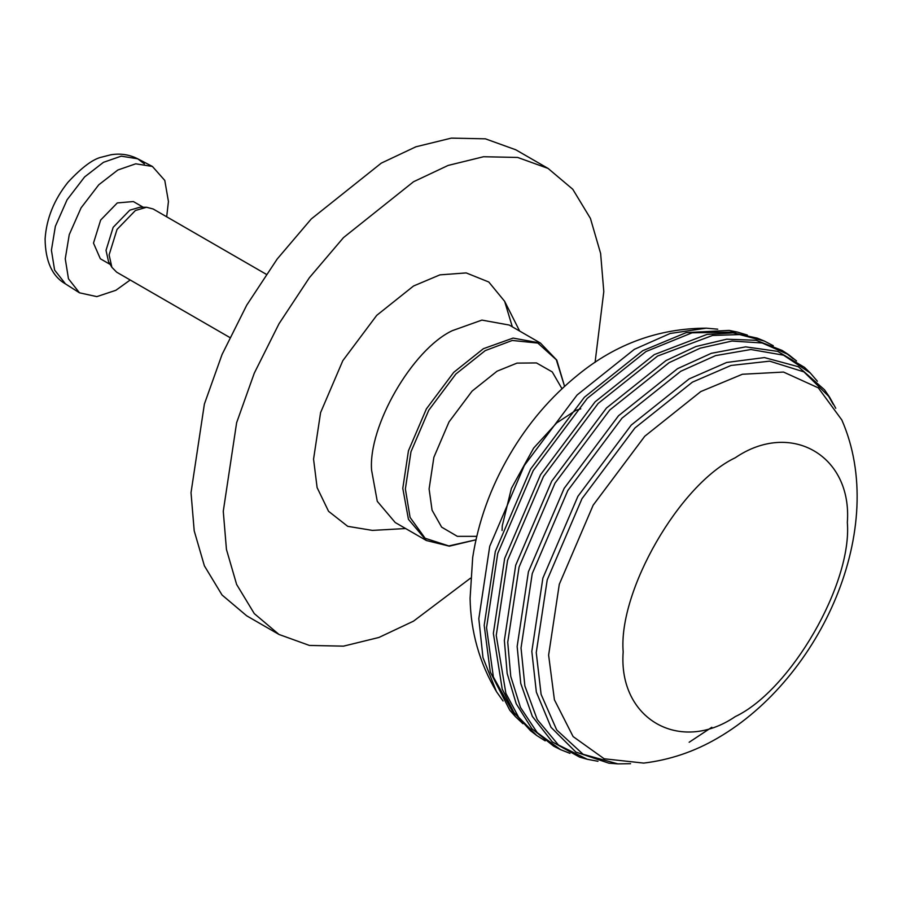 <?xml version="1.0" encoding="UTF-8"?>
<svg xmlns="http://www.w3.org/2000/svg" width="902" height="902" viewBox="0 0 902 902"><rect width="100%" height="100%" fill="white"/><g stroke="black" fill="none" stroke-linecap="round" stroke-linejoin="round"><path stroke-width="1.35" d="M595.072 362.378L603.799 291.594L600.619 253.451L590.438 218.431L572.781 189.273L548.066 168.415L517.647 157.444L483.562 156.734L448.147 165.427L413.533 181.742L343.493 237.598L309.42 277.658L279 323.762L254.285 373.157L236.628 422.711L223.268 511.287L226.447 549.431L236.628 584.451L254.285 613.608L279 634.467L309.42 645.437L343.493 646.148L378.908 637.466L413.533 621.14L470.472 578.193M512.336 326.828L504.646 301.336L488.783 282.01L466.199 272.923L439.939 274.862L413.533 286.002L376.732 315.35L342.839 360.631L320.582 412.62L313.558 459.163L317.109 487.599L328.565 511.31L347.721 526.328L372.402 530.399L405.641 528.538M548.066 168.415L515.82 149.8L485.4 138.829L451.316 138.119L415.901 146.8L381.287 163.127L311.246 218.983L277.173 259.043L246.742 305.147L222.039 354.542L204.382 404.085L191.021 492.672L194.201 530.816L204.382 565.825L222.039 594.993L246.742 615.852L279 634.467M540.411 343.042L509.235 325.047L481.905 320.097L452.229 330.696C412.338 349.559 368.005 426.353 371.613 470.325L377.273 501.332L395.223 522.529L426.398 540.523L449.343 546.172L475.974 539.791L448.813 545.935L425.135 538.268L410.083 517.432L405.37 488.952L410.974 451.767L428.766 410.23L455.837 374.059L485.231 350.619L512.257 340.46L537.829 343.076L556.308 359.74L564.562 386.338L556.782 360.09L540.411 343.042L513.08 338.092L483.404 348.691L453.729 372.357L426.398 408.865L408.448 450.797L402.788 488.332L408.448 519.327L426.398 540.523M793.32 358.838L785.371 352.547M788.596 354.655L782.147 350.438L756.079 340.279L726.651 339.208L695.961 346.503L665.947 360.597L606.46 408.031L551.686 481.206L515.707 565.227L504.365 640.454L507.172 673.501L516.203 703.729L531.842 728.669L553.67 746.168L560.548 749.641L537.242 732.627L520.465 707.427L510.757 676.387L507.736 642.235L519.067 567.076L555.012 483.122L609.741 410.015L669.171 362.627L700.256 348.161L731.984 341.046L762.201 342.985L788.596 354.655L796.545 360.969M545.191 740.858L536.724 735.502L518.673 717.282L505.887 693.367L496.235 635.459L507.567 560.356L543.489 476.47L598.173 403.408L657.558 356.053L712.524 335.465L739.629 334.574L764.434 341.091L773.307 345.748M810.289 372.977L804.494 367.362L777.704 351.374L745.672 346.864L711.34 353.302L677.549 368.659L618.513 415.754L564.133 488.388L528.414 571.8L517.15 646.475L520.747 683.423L532.338 716.368L552.261 741.85L579.501 757.06L587.258 759.27L558.451 744.996L537.242 719.571L524.874 685.948L521.029 647.963L532.248 573.582L567.82 490.519L621.974 418.178L680.773 371.274L715.602 355.602L750.892 349.514L783.511 355.174L810.289 372.977L817.392 381.253M569.996 753.373L560.548 749.641M764.434 341.091L757.24 338.126L733.067 332.883L706.965 334.416L654.333 354.587L595.083 401.852L540.512 474.745L504.658 558.462L493.36 633.407L502.211 689.072L513.937 712.445L530.545 730.755L536.724 735.502M522.946 723.708L515.335 716.538L493.371 676.985L486.55 627.657L497.735 553.445L533.24 470.551L587.27 398.368L645.945 351.566L692.082 332.804L737.306 332.049L747.33 335.059M689.162 742.256L711.813 727.283M833.222 404.344L827.044 393.452M829.603 397.196L824.484 389.754L798.326 366.708L764.434 357.575L726.685 362.469L689.162 378.885L631.242 425.079L577.9 496.337L542.869 578.159L531.819 651.413L536.352 692.116L550.987 727.26L575.848 752.054L608.884 763.182L617.893 763.881L583.143 754.309L556.726 730L541.099 694.348L536.25 652.574L547.221 579.885L581.982 498.693L634.918 427.988L692.386 382.155L730.981 365.468L769.665 361.161L803.93 371.883L829.603 397.196L835.759 408.279M597.981 761.288L587.258 759.27M503.068 701.012L496.461 691.631L482.987 657.659L478.815 618.716L489.73 546.308L524.366 465.432L577.088 394.997L634.343 349.333L670.152 333.481L706.3 328.17L717.744 329.185M737.306 332.049L729.12 330.403L686.151 332.635L642.72 350.709L584.372 397.252L530.624 469.04L495.322 551.483L484.194 625.289L490.26 671.934L509.799 710.269L515.335 716.538M841.814 419.949L818.328 387.871L783.534 372.064L742.369 374.262L700.764 391.581L644.761 436.252L593.178 505.154L559.296 584.282L548.619 655.123L554.414 699.805L573.097 736.562L604.182 758.785L643.701 763.092C669.927 759.924 694.608 751.569 717.755 738.016C821.079 677.988 889.124 527.85 841.814 419.949M630.566 763.678L617.893 763.881M847.339 522.472C852.356 583.617 790.716 690.38 735.254 716.616C679.804 754.41 618.163 718.826 623.169 651.898C618.163 590.754 679.804 483.991 735.254 457.765C790.716 419.96 852.356 455.544 847.339 522.472M266.225 274.264L153.148 208.982L146.552 207.268L135.401 210.504L117.023 229.446L109.108 254.894L111.882 267.308L116.662 272.178L229.751 337.461M166.69 216.796L168.437 201.507L164.784 180.434L152.415 166.453L135.751 163.803L117.835 170.016L98.78 184.775L81.067 207.877L69.251 234.644L65.26 258.795L68.473 278.797L79.477 292.812L96.818 296.623L115.862 290.297L130.204 279.992M143.238 207.257L133.361 201.552L117.294 202.927L100.652 220.065L93.492 243.112L100.336 258.761L110.213 264.455M146.552 207.268L139.911 207.234L129.82 210.155L113.178 227.304L106.019 250.35L108.522 261.58L111.882 267.308M476.752 536.352L457.337 536.34L441.642 527.14L432.069 510.194L429.104 488.952L433.873 457.291L449.016 421.922L472.073 391.13L497.103 371.173L516.981 363.123L536.453 362.931L552.261 371.928L561.98 388.728M152.415 166.453L137.724 158.797C129.29 154.546 120.316 153.216 110.811 154.794L102.027 157.038C93.346 158.786 81.981 167.197 67.954 182.283C54.052 199.725 46.442 218.611 45.1 238.94C45.382 261.287 52.181 276.283 65.485 283.916L54.594 270.048L51.414 250.226L55.36 226.323L67.064 199.816L84.608 176.939L103.482 162.315L121.218 156.159L137.724 158.797L144.354 163.86M519.653 331.057L504.646 301.336M496.461 691.631C479.503 662.947 470.72 631.862 470.089 598.376L472.693 557.413C478.285 521.683 490.541 487.599 509.472 455.149C527.929 423.534 550.885 396.677 578.34 374.578C616.089 343.854 658.753 328.384 706.3 328.17M580.764 408.82L575.803 410.399L556.681 422.925L533.668 448.068L511.4 488.365L502.256 525.877L502.076 530.511M79.477 292.812L65.485 283.916"/></g></svg>

